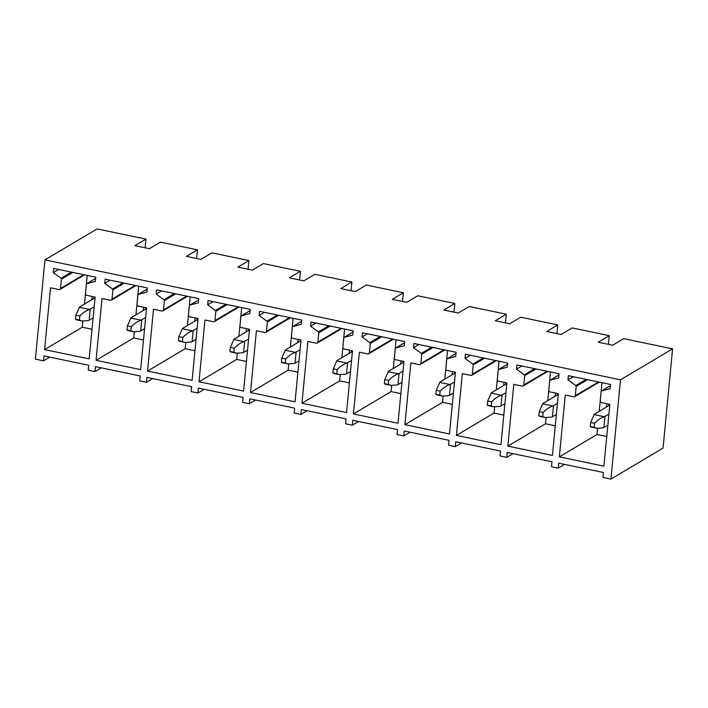 <?xml version="1.0" encoding="UTF-8"?>
<svg xmlns="http://www.w3.org/2000/svg" width="708" height="708" viewBox="0 0 708 708"><rect width="100%" height="100%" fill="white"/><g stroke="black" fill="none" stroke-linecap="round" stroke-linejoin="round"><path stroke-width="1.06" d="M43.507 360.832L43.976 355.92L88.695 365.24L88.226 370.151L94.978 371.558L95.456 366.647L140.175 375.966L139.697 380.877L146.45 382.285L146.928 377.373L191.647 386.692L191.169 391.604L197.93 393.011L198.399 388.099L243.118 397.418L242.64 402.33L249.402 403.737L249.871 398.825L294.59 408.144L294.121 413.056L300.873 414.463L301.343 409.551L346.062 418.87L345.593 423.782L352.345 425.189L352.823 420.278L397.542 429.597L397.064 434.508L403.817 435.916L404.295 431.004L449.014 440.323L448.536 445.235L455.297 446.642L455.766 441.73L500.485 451.049L500.016 455.961L506.769 457.368L507.238 452.456L551.957 461.775L551.488 466.687L558.24 468.103L558.718 463.182L603.428 472.501L602.959 477.422L610.933 479.077L663.042 448.137L672.6 348.858L623.695 338.663L612.65 345.221L598.189 342.212L609.234 335.654L572.223 327.937L561.178 334.495L546.718 331.486L557.762 324.928L520.743 317.211L509.698 323.768L495.246 320.759L506.291 314.202L469.271 306.484L458.226 313.042L443.774 310.033L454.819 303.475L417.8 295.758L406.755 302.316L392.303 299.307L403.348 292.749L366.328 285.032L355.283 291.59L340.822 288.581L351.867 282.023L314.856 274.306L303.812 280.864L289.351 277.855L300.396 271.297L263.376 263.58L252.331 270.137L237.879 267.128L248.924 260.571L211.904 252.853L200.86 259.411L186.408 256.393L197.452 249.836L160.433 242.127L149.388 248.685L134.927 245.667L145.981 239.109L97.067 228.923L44.958 259.863L35.4 359.142L43.507 360.832L49.755 357.124M94.978 371.558L101.226 367.85M146.45 382.285L152.707 378.576M197.93 393.011L204.178 389.303M249.402 403.737L255.65 400.029M300.873 414.463L307.122 410.755M352.345 425.189L358.593 421.481M403.817 435.916L410.074 432.207M455.297 446.642L461.545 442.934M506.769 457.368L513.017 453.66M558.24 468.103L564.488 464.386M44.958 259.863L620.491 379.798L610.933 479.077M50.534 287.811L59.047 289.581A1.469 1.319 -120.7 0 0 60.534 288.457L61.428 279.147A0.885 0.788 -120.7 0 0 61.038 278.288L53.242 272.615L53.649 268.403L95.801 277.191L95.394 281.403L86.969 283.625A0.885 0.788 -120.7 0 0 86.429 284.289L85.526 293.67A1.469 1.319 -120.7 0 0 86.748 295.351L95.12 297.103L89.173 358.885L44.586 349.602L50.534 287.811M102.014 298.537L110.519 300.307A1.469 1.319 -120.7 0 0 112.006 299.183L112.908 289.873A0.885 0.788 -120.7 0 0 112.51 289.014L104.713 283.342L105.12 279.129L147.273 287.917L146.866 292.13L138.449 294.351A0.885 0.788 -120.7 0 0 137.91 295.015L136.998 304.396A1.469 1.319 -120.7 0 0 138.219 306.077L146.591 307.83L140.644 369.611L96.058 360.328L102.014 298.537M153.486 309.263L161.999 311.033A1.469 1.319 -120.7 0 0 163.486 309.918L164.38 300.599A0.885 0.788 -120.7 0 0 163.982 299.741L156.185 294.068L156.592 289.855L198.744 298.643L198.337 302.856L189.921 305.077A0.885 0.788 -120.7 0 0 189.381 305.741L188.478 315.122A1.469 1.319 -120.7 0 0 189.691 316.812L198.072 318.556L192.116 380.338L147.538 371.054L153.486 309.263M204.957 319.989L213.471 321.759A1.469 1.319 -120.7 0 0 214.958 320.644L215.852 311.325A0.885 0.788 -120.7 0 0 215.453 310.467L207.665 304.794L208.064 300.581L250.216 309.369L249.809 313.582L241.393 315.803A0.885 0.788 -120.7 0 0 240.853 316.467L239.95 325.848A1.469 1.319 -120.7 0 0 241.162 327.538L249.543 329.282L243.587 391.073L199.01 381.78L204.957 319.989M256.429 330.716L264.942 332.495A1.469 1.319 -120.7 0 0 266.429 331.371L267.323 322.051A0.885 0.788 -120.7 0 0 266.934 321.193L259.137 315.52L259.544 311.308L301.688 320.096L301.289 324.308L292.864 326.53A0.885 0.788 -120.7 0 0 292.324 327.193L291.422 336.574A1.469 1.319 -120.7 0 0 292.634 338.265L301.015 340.008L295.068 401.799L250.482 392.506L256.429 330.716M307.9 341.442L316.414 343.221A1.469 1.319 -120.7 0 0 317.901 342.097L318.795 332.778A0.885 0.788 -120.7 0 0 318.405 331.919L310.608 326.246L311.016 322.034L353.168 330.822L352.761 335.034L344.345 337.256A0.885 0.788 -120.7 0 0 343.796 337.92L342.893 347.301A1.469 1.319 -120.7 0 0 344.115 348.991L352.487 350.734L346.539 412.525L301.953 403.233L307.9 341.442M359.381 352.168L367.886 353.947A1.469 1.319 -120.7 0 0 369.372 352.823L370.275 343.504A0.885 0.788 -120.7 0 0 369.877 342.645L362.08 336.973L362.487 332.76L404.64 341.548L404.233 345.761L395.816 347.982A0.885 0.788 -120.7 0 0 395.276 348.646L394.365 358.027A1.469 1.319 -120.7 0 0 395.586 359.717L403.958 361.461L398.011 423.251L353.425 413.959L359.381 352.168M410.852 362.894L419.366 364.673A1.469 1.319 -120.7 0 0 420.853 363.549L421.747 354.23A0.885 0.788 -120.7 0 0 421.349 353.372L413.552 347.699L413.959 343.486L456.111 352.274L455.704 356.487L447.288 358.708A0.885 0.788 -120.7 0 0 446.748 359.372L445.845 368.753A1.469 1.319 -120.7 0 0 447.058 370.443L455.439 372.187L449.483 433.977L404.905 424.685L410.852 362.894M462.324 373.62L470.838 375.399A1.469 1.319 -120.7 0 0 472.325 374.275L473.218 364.956A0.885 0.788 -120.7 0 0 472.829 364.098L465.032 358.434L465.43 354.221L507.583 363L507.176 367.213L498.759 369.434A0.885 0.788 -120.7 0 0 498.22 370.098L497.317 379.479A1.469 1.319 -120.7 0 0 498.529 381.169L506.91 382.913L500.954 444.704L456.377 435.411L462.324 373.62M513.796 384.347L522.309 386.125A1.469 1.319 -120.7 0 0 523.796 385.002L524.69 375.683A0.885 0.788 -120.7 0 0 524.301 374.824L516.504 369.16L516.911 364.947L559.055 373.727L558.656 377.939L550.231 380.161A0.885 0.788 -120.7 0 0 549.691 380.833L548.788 390.205A1.469 1.319 -120.7 0 0 550.001 391.896L558.382 393.639L552.435 455.43L507.848 446.137L513.796 384.347M565.276 395.073L573.781 396.852A1.469 1.319 -120.7 0 0 575.268 395.728L576.17 386.409A0.885 0.788 -120.7 0 0 575.772 385.55L567.975 379.886L568.382 375.674L610.535 384.453L610.128 388.665L601.712 390.887A0.885 0.788 -120.7 0 0 601.163 391.559L600.26 400.94A1.469 1.319 -120.7 0 0 601.481 402.622L609.854 404.365L603.906 466.156L559.32 456.864L565.276 395.073M672.6 348.858L620.491 379.798M145.981 239.109L145.14 247.8M92.022 329.273L82.252 327.238L82.845 321.131M84.482 304.077L87.243 275.403M44.586 349.602L82.252 327.238M53.242 272.615L58.596 269.438M143.494 339.999L133.732 337.964L134.316 331.857M135.954 314.812L138.715 286.129M96.058 360.328L133.732 337.964M104.713 283.342L110.067 280.164M194.974 350.726L185.204 348.69L185.788 342.584M187.434 325.538L190.195 296.856M147.538 371.054L185.204 348.69M156.185 294.068L161.548 290.891M246.446 361.452L236.676 359.416L237.26 353.31M238.906 336.265L241.667 307.582M199.01 381.78L236.676 359.416M207.665 304.794L213.019 301.617M297.918 372.178L288.147 370.142L288.74 364.036M290.377 346.991L293.139 318.308M250.482 392.506L288.147 370.142M259.137 315.52L264.491 312.343M349.389 382.904L339.619 380.869L340.212 374.762M341.849 357.717L344.61 329.034M301.953 403.233L339.619 380.869M310.608 326.246L315.963 323.069M400.861 393.63L391.099 391.595L391.683 385.488M393.321 368.443L396.082 339.769M353.425 413.959L391.099 391.595M362.08 336.973L367.443 333.795M452.341 404.356L442.571 402.321L443.155 396.214M444.801 379.169L447.562 350.495M404.905 424.685L442.571 402.321M413.552 347.699L418.915 344.522M503.813 415.083L494.042 413.047L494.626 406.941M496.273 389.896L499.034 361.222M456.377 435.411L494.042 413.047M465.032 358.434L470.386 355.248M555.284 425.809L545.514 423.773L546.107 417.667M547.744 400.622L550.505 371.948M507.848 446.137L545.514 423.773M516.504 369.16L521.858 365.974M606.756 436.535L596.986 434.5L597.579 428.393M599.216 411.348L601.977 382.674M559.32 456.864L596.986 434.5M567.975 379.886L573.33 376.7M197.452 249.836L196.612 258.526M248.924 260.571L248.083 269.252M300.396 271.297L299.564 279.979M351.867 282.023L351.035 290.705M403.348 292.749L402.507 301.431M454.819 303.475L453.978 312.157M506.291 314.202L505.459 322.883M557.762 324.928L556.93 333.61M609.234 335.654L608.402 344.336M93.111 317.981L88.5 320.547L82.093 320.998L79.446 320.078L79.836 315.998C83.04 312.715 86.279 310.529 89.562 309.449L94.182 306.883M95.049 297.803L79.544 307.015L75.924 315.184L79.836 315.998M89.146 320.335L90.217 309.237M79.446 320.078L75.526 319.255L76.278 319.786M75.526 319.255L75.924 315.184M144.582 328.707L139.972 331.273L133.564 331.725L130.918 330.804L131.307 326.724C134.511 323.441 137.759 321.255 141.042 320.175L145.653 317.618M146.529 308.538L131.015 317.742L127.396 325.91L131.307 326.724M140.618 331.061L141.689 319.963M130.918 330.804L126.998 329.981L127.75 330.512M126.998 329.981L127.396 325.91M196.054 339.433L191.443 341.999L185.045 342.451L182.39 341.53L182.788 337.451C185.983 334.167 189.231 331.981 192.514 330.901L197.125 328.344M198.001 319.264L182.487 328.468L178.867 336.636L182.788 337.451M192.098 341.787L193.16 330.689M182.39 341.53L178.478 340.707L179.221 341.238M178.478 340.707L178.867 336.636M247.534 350.159L242.915 352.726L236.516 353.177L233.87 352.257L234.26 348.186C237.463 344.893 240.702 342.707 243.986 341.628L248.596 339.07M249.473 329.99L233.967 339.194L230.339 347.363L234.26 348.186M243.57 352.513L244.641 341.415M233.87 352.257L229.95 351.434L230.693 351.964L236.552 353.186M229.95 351.434L230.339 347.363M299.006 360.885L294.395 363.452L287.988 363.903L285.342 362.983L285.731 358.912C288.935 355.62 292.174 353.434 295.457 352.354L300.068 349.796M300.944 340.716L285.439 349.92L281.811 358.089L285.731 358.912M295.041 363.239L296.112 352.15M285.342 362.983L281.421 362.169L282.173 362.691M281.421 362.169L281.811 358.089M350.478 371.611L345.867 374.178L339.459 374.629L336.813 373.709L337.203 369.638C340.406 366.346 343.646 364.16 346.929 363.08L351.549 360.522M352.416 351.442L336.911 360.646L333.291 368.815L337.203 369.638M346.513 373.966L347.584 362.877M336.813 373.709L332.893 372.895L333.645 373.417M332.893 372.895L333.291 368.815M401.949 382.338L397.338 384.904L390.94 385.356L388.285 384.435L388.683 380.364C391.878 377.072 395.126 374.886 398.409 373.806L403.02 371.249M403.896 362.169L388.382 371.373L384.763 379.541L388.683 380.364M397.984 384.692L399.055 373.603M388.285 384.435L384.373 383.621L385.117 384.143M384.373 383.621L384.763 379.541M453.421 393.064L448.81 395.63L442.411 396.082L439.756 395.161L440.155 391.09C443.35 387.798 446.598 385.612 449.881 384.533L454.492 381.975M455.368 372.895L439.854 382.099L436.234 390.276L440.155 391.09M449.465 395.418L450.527 384.329M439.756 395.161L435.845 394.347L436.588 394.869L442.447 396.091M435.845 394.347L436.234 390.276M504.901 403.79L500.282 406.357L493.883 406.817L491.237 405.888L491.626 401.817C494.83 398.524 498.069 396.347 501.353 395.268L505.963 392.701M506.84 383.621L491.334 392.825L487.706 401.002L491.626 401.817M500.937 406.144L502.007 395.055M491.237 405.888L487.316 405.073L488.06 405.604M487.316 405.073L487.706 401.002M556.373 414.525L551.762 417.083L545.355 417.543L542.709 416.614L543.098 412.543C546.302 409.251 549.541 407.073 552.824 405.994L557.435 403.427M558.311 394.347L542.806 403.551L539.177 411.729L543.098 412.543M552.408 416.87L553.479 405.781M542.709 416.614L538.788 415.8L539.54 416.331M538.788 415.8L539.177 411.729M607.845 425.251L603.234 427.809L596.826 428.269L594.18 427.34L594.57 423.269C597.773 419.977 601.012 417.8 604.296 416.72L608.915 414.153M609.783 405.073L594.278 414.286L590.658 422.455L594.57 423.269M603.88 427.597L604.951 416.508M594.18 427.34L590.26 426.526L591.012 427.057M590.26 426.526L590.658 422.455M94.536 296.979A10.231 9.151 -120.7 0 0 93.872 298.511M95.677 278.456L86.969 283.625M61.038 278.288L71.437 272.111M72.8 272.394L61.428 279.147M60.534 288.457L83.748 274.677M146.007 307.706A10.231 9.151 -120.7 0 0 145.344 309.237M147.149 289.183L138.449 294.351M112.51 289.014L122.909 282.837M124.272 283.12L112.908 289.873M112.006 299.183L135.228 285.404M197.479 318.432A10.231 9.151 -120.7 0 0 196.815 319.963M198.621 299.909L189.921 305.077M163.982 299.741L174.38 293.563M175.752 293.847L164.38 300.599M163.486 309.918L186.7 296.13M248.959 329.158A10.231 9.151 -120.7 0 0 248.296 330.689M250.092 310.635L241.393 315.803M215.453 310.467L225.852 304.29M227.224 304.573L215.852 311.325M214.958 320.644L238.171 306.856M300.431 339.884A10.231 9.151 -120.7 0 0 299.767 341.415M292.687 326.609L301.573 321.326L292.864 326.53M266.934 321.193L277.332 315.016M278.695 315.299L267.323 322.051M266.429 331.371L289.643 317.582M351.903 350.61A10.231 9.151 -120.7 0 0 351.239 352.142M353.044 332.087L344.345 337.256M318.405 331.919L328.804 325.742M330.167 326.025L318.795 332.778M317.901 342.097L341.114 328.308M403.374 361.337A10.231 9.151 -120.7 0 0 402.71 362.868M404.516 342.814L395.816 347.982M369.877 342.645L380.276 336.468M381.639 336.751L370.275 343.504M369.372 352.823L392.595 339.035M454.846 372.063A10.231 9.151 -120.7 0 0 454.191 373.594M455.987 353.54L447.288 358.708M421.349 353.372L431.747 347.194M433.119 347.486L421.747 354.23M420.853 363.549L444.066 349.761M506.326 382.789A10.231 9.151 -120.7 0 0 505.662 384.32M507.459 364.266L498.759 369.434M472.829 364.098L483.228 357.921M484.591 358.213L473.218 364.956M472.325 374.275L495.538 360.487M557.798 393.515A10.231 9.151 -120.7 0 0 557.134 395.046M550.054 380.24L558.939 374.966L550.231 380.161M524.301 374.824L534.699 368.647M536.062 368.939L524.69 375.683M523.796 385.002L547.01 371.213M609.269 404.241A10.231 9.151 -120.7 0 0 608.606 405.772M610.411 385.718L601.712 390.887M575.772 385.55L586.171 379.382M587.534 379.665L576.17 386.409M575.268 395.728L598.481 381.939M89.562 309.449L79.331 307.316M141.042 320.175L130.803 318.042M192.514 330.901L182.275 328.769M243.986 341.628L233.755 339.495M295.457 352.354L285.227 350.221M346.929 363.08L336.698 360.947M398.409 373.806L388.17 371.673M449.881 384.533L439.641 382.4M501.353 395.268L491.122 393.135M552.824 405.994L542.594 403.861M604.296 416.72L594.065 414.587M92.35 296.519L91.615 299.847M95.677 278.421L86.792 283.696M84.535 274.837L59.932 289.448M143.821 307.245L143.096 310.573M147.149 289.147L138.264 294.422M136.007 285.563L111.413 300.174M195.293 317.972L194.567 321.299M198.629 299.873L189.735 305.148M187.478 296.289L162.884 310.901M246.765 328.707L246.039 332.025M250.101 310.6L241.216 315.874M238.95 307.024L214.356 321.627M298.245 339.433L297.51 342.752M290.43 317.75L265.827 332.353M349.717 350.159L348.982 353.478M353.044 332.052L344.159 337.335M341.902 328.477L317.299 343.079M401.188 360.885L400.462 364.204M404.516 342.778L395.63 348.062M393.374 339.203L368.779 353.805M452.66 371.611L451.934 374.93M455.996 353.513L447.102 358.788M444.845 349.929L420.251 364.531M504.131 382.338L503.406 385.656M507.468 364.239L498.582 369.514M496.317 360.655L471.723 375.258M555.612 393.064L554.877 396.383M547.797 371.381L523.194 385.984M607.083 403.79L606.358 407.109M610.411 385.692L601.526 390.966M599.269 382.108L574.666 396.71M82.128 321.007L76.234 319.777M133.6 331.733L127.706 330.503M185.08 342.46L179.186 341.229M288.023 363.912L282.129 362.682M339.495 374.638L333.601 373.408M390.966 385.364L385.072 384.134M493.919 406.817L488.024 405.596M545.39 417.543L539.496 416.322M596.862 428.269L590.968 427.048"/></g></svg>
